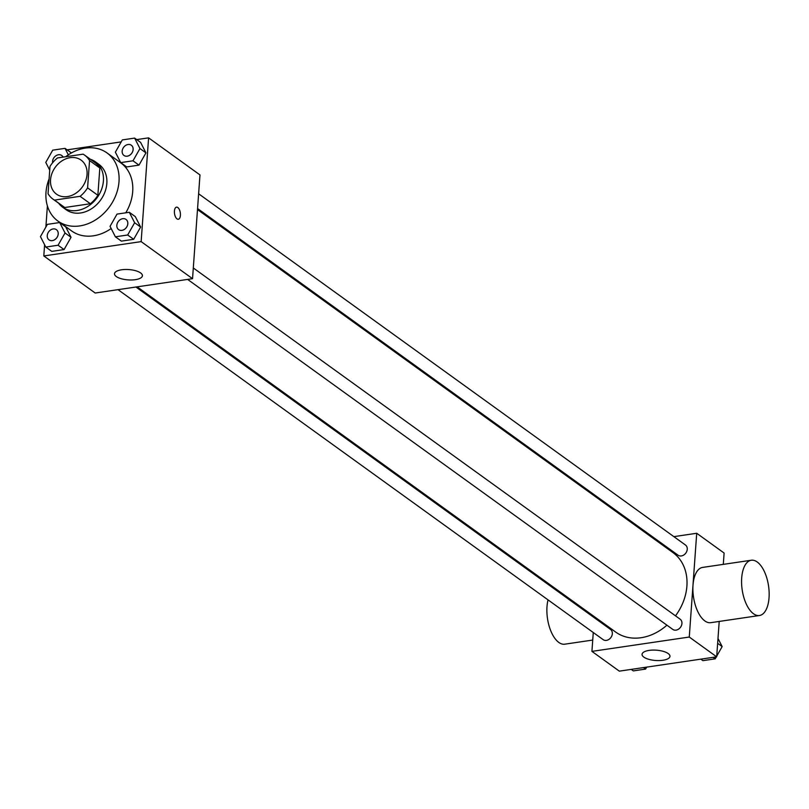 <?xml version="1.0" encoding="UTF-8"?>
<svg xmlns="http://www.w3.org/2000/svg" width="809" height="809" viewBox="0 0 809 809"><rect width="100%" height="100%" fill="white"/><g stroke="black" fill="none" stroke-linecap="round" stroke-linejoin="round"><path stroke-width="1.21" d="M50.542 179.82A20.994 16.736 125.8 0 1 62.01 160.839A20.994 16.736 125.8 0 1 81.072 160.101A20.994 16.736 125.8 0 1 82.366 186.919A20.994 16.736 125.8 0 1 56.509 194.16A20.994 16.736 125.8 0 1 50.542 179.82M54.476 200.096L80.091 196.324A27.091 21.6 125.8 0 0 87.584 187.87L89.546 160.566A27.091 21.6 125.8 0 0 84.652 155.156A27.091 21.6 125.8 0 0 83.115 154.165L57.5 157.937A27.091 21.6 125.8 0 0 49.996 166.391L48.044 193.695A27.091 21.6 125.8 0 0 52.939 199.105A27.091 21.6 125.8 0 0 54.476 200.096L64.75 207.508L90.365 203.737L80.091 196.324M84.652 155.156L94.926 162.569A27.091 21.6 125.8 0 1 99.82 167.979L89.546 160.566M90.365 203.737A27.091 21.6 125.8 0 0 97.869 195.282L99.82 167.979M64.75 207.508A27.091 21.6 125.8 0 1 63.223 206.517L52.939 199.105M58.673 203.241A27.991 22.318 -54.2 0 0 62.697 207.246A27.991 22.318 -54.2 0 0 97.171 197.598A27.991 22.318 -54.2 0 0 95.452 161.84A27.991 22.318 -54.2 0 0 90.386 159.292M95.452 161.84L98.87 164.318A27.991 22.318 125.8 0 1 100.599 200.076A27.991 22.318 125.8 0 1 66.116 209.713L62.697 207.246M97.869 195.282L87.584 187.87M65.691 156.734A41.987 33.472 125.8 0 1 107.061 152.962A41.987 33.472 125.8 0 1 109.64 206.598A41.987 33.472 125.8 0 1 57.935 221.069A41.987 33.472 125.8 0 1 45.992 192.39A41.987 33.472 125.8 0 1 49.106 178.87M107.061 152.962L120.763 162.852A41.987 33.472 125.8 0 1 125.769 212.818M111.167 228.532A41.987 33.472 125.8 0 1 71.637 230.949L57.935 221.069M120.703 162.609L126.7 166.937L138.996 165.127L145.954 152.871L140.624 142.424L134.628 138.096L122.331 139.917L115.374 152.163L120.703 162.609L133 160.799L139.957 148.543L134.628 138.096M115.384 236.804L121.38 241.122L133.677 239.312L140.635 227.056L135.305 216.62L129.309 212.292L117.012 214.102L110.054 226.358L115.384 236.804L127.68 234.994L134.638 222.738L129.309 212.292M44.606 244.753L43.807 255.947L141.15 241.618L148.593 137.854L136.711 139.603M121.208 141.888L67.107 149.857M51.604 152.132L51.2 152.861M47.397 205.911L45.88 227.046M71.02 152.679L65.023 148.35L52.727 150.161L45.769 162.417L49.733 170.173M45.779 247.048L51.776 251.377L64.073 249.566L71.03 237.31L65.701 226.864L59.704 222.546L47.407 224.356L40.45 236.612L45.779 247.048L58.076 245.238L65.044 232.982L59.704 222.546M43.807 255.947L95.189 293.02L192.542 278.69L199.975 174.926L148.593 137.854M192.542 278.69L141.15 241.618M116.284 276.526A13.996 5.178 4.1 0 1 114.494 273.735A13.996 5.178 4.1 0 1 128.823 269.569A13.996 5.178 4.1 0 1 142.414 275.738A13.996 5.178 4.1 0 1 131.816 279.975A13.996 5.178 4.1 0 1 116.284 276.526M174.42 211.048A6.118 2.923 -98.4 0 1 176.524 207.155A6.118 2.923 -98.4 0 1 180.306 212.787A6.118 2.923 -98.4 0 1 178.314 219.269A6.118 2.923 -98.4 0 1 174.42 211.048M176.524 207.155A6.118 2.923 -98.4 0 1 180.306 212.787A6.118 2.923 -98.4 0 1 178.304 219.269M197.497 209.582L672.977 552.598A48.985 39.054 125.8 0 1 675.495 615.841M666.919 625.185A48.985 39.054 125.8 0 1 615.659 632.051L137.146 286.841M118.023 289.662L603.17 639.656A6.3 5.026 -54.2 0 0 608.884 639.434A6.3 5.026 -54.2 0 0 612.332 633.74A6.3 5.026 -54.2 0 0 610.542 629.442L135.902 287.023M198.63 193.786L685.456 545.003A6.3 5.026 125.8 0 1 685.85 553.043A6.3 5.026 125.8 0 1 678.094 555.217L197.568 208.55M193.311 267.971L680.136 619.188A6.3 5.026 125.8 0 1 680.531 627.238A6.3 5.026 125.8 0 1 672.775 629.402L187.627 279.408M593.27 632.517L591.925 651.376L689.268 637.037L696.711 533.273L673.877 536.64M655.998 539.269L654.754 539.451M594.403 616.721L594.332 617.752M723.297 564.358L724.116 553.053L696.711 533.273M591.925 651.376L619.33 671.146L716.673 656.817L719.211 621.433M716.673 656.817L689.268 637.037M643.843 657.12A13.996 5.178 4.1 0 1 642.053 654.329A13.996 5.178 4.1 0 1 656.382 650.173A13.996 5.178 4.1 0 1 669.973 656.332A13.996 5.178 4.1 0 1 659.375 660.569A13.996 5.178 4.1 0 1 643.843 657.12M759.429 615.518L710.757 622.677A27.931 13.328 -98.4 0 1 693.01 585.18A27.931 13.328 -98.4 0 1 702.616 567.412L751.288 560.243A27.931 13.328 -98.4 0 1 768.55 585.938A27.931 13.328 -98.4 0 1 759.429 615.518A27.931 13.328 -98.4 0 1 741.691 578.01A27.931 13.328 -98.4 0 1 751.288 560.243M556.016 589.023A27.931 13.328 81.6 0 0 554.994 589.367M548.047 599.884A27.931 13.328 81.6 0 0 550.363 629.776A27.931 13.328 81.6 0 0 564.743 644.186L592.734 640.061M631.212 669.397L633.295 670.904L645.592 669.083L646.704 667.112M645.592 669.083L643.509 667.587M716.723 656.139L722.154 646.583L717.987 638.432M700.816 659.143L702.9 660.65L715.186 658.839L716.309 656.868M722.154 646.583L717.644 643.327M715.186 658.839L713.113 657.333M56.418 229.675A6.3 5.026 125.8 0 1 56.428 229.685A6.3 5.026 125.8 0 1 56.812 237.735A6.3 5.026 125.8 0 1 49.056 239.909A6.3 5.026 125.8 0 1 49.046 239.899L49.036 239.889A6.3 5.026 125.8 0 1 47.246 235.581A6.3 5.026 125.8 0 1 50.684 229.887A6.3 5.026 125.8 0 1 56.397 229.665A6.3 5.026 125.8 0 1 56.792 237.715A6.3 5.026 125.8 0 1 49.036 239.889M51.776 251.377L64.073 249.566L71.03 237.31L65.044 232.982M71.03 237.31L65.701 226.864M64.073 249.566L58.076 245.238M126.032 219.441L126.002 219.421A6.3 5.026 125.8 0 1 126.032 219.441A6.3 5.026 125.8 0 1 126.416 227.481A6.3 5.026 125.8 0 1 118.66 229.655A6.3 5.026 125.8 0 1 118.65 229.645L118.64 229.635A6.3 5.026 125.8 0 1 116.84 225.337A6.3 5.026 125.8 0 1 120.288 219.643A6.3 5.026 125.8 0 1 126.002 219.421A6.3 5.026 125.8 0 1 126.396 227.46A6.3 5.026 125.8 0 1 118.64 229.635M121.38 241.122L133.677 239.312L140.635 227.056L134.638 222.738M140.635 227.056L135.305 216.62M133.677 239.312L127.68 234.994M68.33 154.832L65.023 148.35M52.615 162.751A6.3 5.026 125.8 0 1 52.555 161.395A6.3 5.026 125.8 0 1 56.003 155.702A6.3 5.026 125.8 0 1 61.717 155.48A6.3 5.026 125.8 0 1 61.747 155.5A6.3 5.026 125.8 0 1 63.082 157.118M61.747 155.5L61.717 155.48A6.3 5.026 125.8 0 1 63.062 157.118M131.341 145.236A6.3 5.026 125.8 0 1 131.351 145.246A6.3 5.026 125.8 0 1 131.736 153.295A6.3 5.026 125.8 0 1 123.979 155.459A6.3 5.026 125.8 0 1 123.969 155.449M126.7 166.937L138.996 165.127L145.954 152.871L139.957 148.543M145.954 152.871L140.624 142.424M138.996 165.127L133 160.799M122.159 151.141A6.3 5.026 125.8 0 1 125.607 145.448A6.3 5.026 125.8 0 1 131.321 145.226A6.3 5.026 125.8 0 1 131.705 153.275A6.3 5.026 125.8 0 1 123.949 155.439A6.3 5.026 125.8 0 1 122.159 151.141"/></g></svg>
